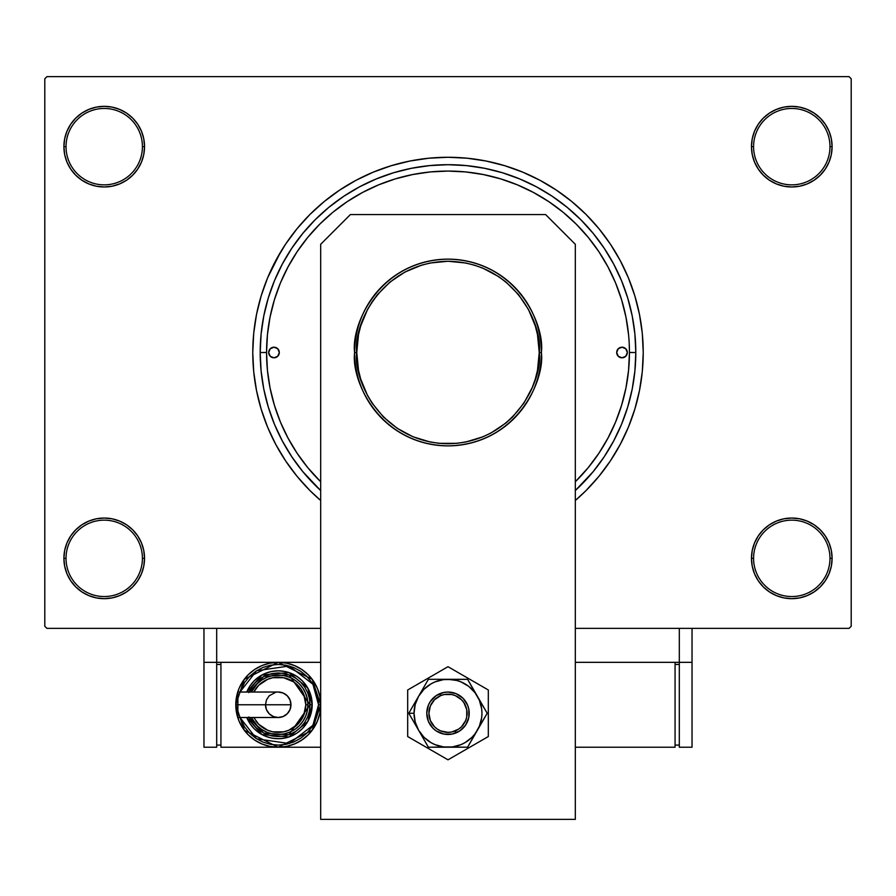 <?xml version="1.0" encoding="UTF-8"?>
<svg xmlns="http://www.w3.org/2000/svg" width="896" height="896" viewBox="0 0 896 896"><rect width="100%" height="100%" fill="white"/><g stroke="black" fill="none" stroke-linecap="round" stroke-linejoin="round"><path stroke-width="1.34" d="M751.464 558.354L753.581 558.354A38.203 38.203 0 0 0 791.784 596.546A38.203 38.203 0 0 0 829.976 558.354A38.203 38.203 0 0 0 791.784 520.15A38.203 38.203 0 0 0 753.581 558.354L751.464 558.354A40.32 40.32 0 0 1 791.784 518.034A40.32 40.32 0 0 1 832.104 558.354L829.976 558.354A38.203 38.203 0 0 1 791.784 596.546A38.203 38.203 0 0 1 753.581 558.354A38.203 38.203 0 0 1 791.784 520.15A38.203 38.203 0 0 1 829.976 558.354L832.104 558.354L831.331 550.48L829.035 542.92L825.306 535.954L820.288 529.838L814.184 524.821L807.206 521.102L799.646 518.806L791.784 518.034L783.91 518.806L776.35 521.102L769.384 524.821L763.269 529.838L758.251 535.954L754.533 542.92L752.237 550.48L751.464 558.354L752.237 566.216L754.533 573.776L758.251 580.754L763.269 586.858L769.384 591.875L776.35 595.605L783.91 597.89L791.784 598.674L799.646 597.89L807.206 595.605L814.184 591.875L820.288 586.858L825.306 580.754L829.035 573.776L831.331 566.216L832.104 558.354A40.32 40.32 0 0 1 791.784 598.674A40.32 40.32 0 0 1 751.464 558.354L752.237 566.216M142.419 558.354A38.203 38.203 0 0 0 104.216 520.15A38.203 38.203 0 0 0 66.024 558.354L63.896 558.354A40.32 40.32 0 0 1 104.216 518.034A40.32 40.32 0 0 1 144.536 558.354L142.419 558.354A38.203 38.203 0 0 1 104.216 596.546A38.203 38.203 0 0 1 66.024 558.354A38.203 38.203 0 0 1 104.216 520.15A38.203 38.203 0 0 1 142.419 558.354L144.536 558.354L143.763 550.48L141.467 542.92L137.749 535.954L132.731 529.838L126.616 524.821L119.65 521.102L112.09 518.806L104.216 518.034L96.354 518.806L88.794 521.102L81.816 524.821L75.712 529.838L70.694 535.954L66.965 542.92L64.669 550.48L63.896 558.354L64.669 566.216L66.965 573.776L70.694 580.754L75.712 586.858L81.816 591.875L88.794 595.605L96.354 597.89L104.216 598.674L112.09 597.89L119.65 595.605L126.616 591.875L132.731 586.858L137.749 580.754L141.467 573.776L143.763 566.216L144.536 558.354A40.32 40.32 0 0 1 104.216 598.674A40.32 40.32 0 0 1 63.896 558.354L66.024 558.354A38.203 38.203 0 0 0 104.216 596.546A38.203 38.203 0 0 0 142.419 558.354M144.536 146.664A40.32 40.32 0 0 1 104.216 186.984A40.32 40.32 0 0 1 63.896 146.664L66.024 146.664A38.203 38.203 0 0 0 104.216 184.856A38.203 38.203 0 0 0 142.419 146.664A38.203 38.203 0 0 0 104.216 108.461A38.203 38.203 0 0 0 66.024 146.664L63.896 146.664A40.32 40.32 0 0 1 104.216 106.344A40.32 40.32 0 0 1 144.536 146.664L142.419 146.664A38.203 38.203 0 0 1 104.216 184.856A38.203 38.203 0 0 1 66.024 146.664A38.203 38.203 0 0 1 104.216 108.461A38.203 38.203 0 0 1 142.419 146.664L144.536 146.664L143.763 138.79L141.467 131.23L137.749 124.264L132.731 118.149L126.616 113.131L119.65 109.413L112.09 107.117L104.216 106.344L96.354 107.117L88.794 109.413L81.816 113.131L75.712 118.149L70.694 124.264L66.965 131.23L64.669 138.79L63.896 146.664L64.669 154.526L66.965 162.086L70.694 169.064L75.712 175.168L81.816 180.186L88.794 183.915L96.354 186.211L104.216 186.984L112.09 186.211L119.65 183.915L126.616 180.186L132.731 175.168L137.749 169.064L141.467 162.086L143.763 154.526L144.536 146.664L143.763 138.79M829.976 146.664A38.203 38.203 0 0 0 791.784 108.461A38.203 38.203 0 0 0 753.581 146.664L751.464 146.664A40.32 40.32 0 0 1 791.784 106.344A40.32 40.32 0 0 1 832.104 146.664L829.976 146.664A38.203 38.203 0 0 1 791.784 184.856A38.203 38.203 0 0 1 753.581 146.664A38.203 38.203 0 0 1 791.784 108.461A38.203 38.203 0 0 1 829.976 146.664L832.104 146.664L831.331 138.79L829.035 131.23L825.306 124.264L820.288 118.149L814.184 113.131L807.206 109.413L799.646 107.117L791.784 106.344L783.91 107.117L776.35 109.413L769.384 113.131L763.269 118.149L758.251 124.264L754.533 131.23L752.237 138.79L751.464 146.664L752.237 154.526L754.533 162.086L758.251 169.064L763.269 175.168L769.384 180.186L776.35 183.915L783.91 186.211L791.784 186.984L799.646 186.211L807.206 183.915L814.184 180.186L820.288 175.168L825.306 169.064L829.035 162.086L831.331 154.526L832.104 146.664A40.32 40.32 0 0 1 791.784 186.984A40.32 40.32 0 0 1 751.464 146.664L753.581 146.664A38.203 38.203 0 0 0 791.784 184.856A38.203 38.203 0 0 0 829.976 146.664M628.566 334.723L625.957 317.106L621.622 299.835L615.63 283.069L608.014 266.974L598.864 251.698L588.258 237.406L576.296 224.213L563.102 212.251L548.8 201.645L533.534 192.494L517.429 184.878L500.674 178.875L483.392 174.552L465.786 171.942L448 171.069L430.214 171.942L412.608 174.552L395.326 178.875L378.571 184.878L362.466 192.494L347.2 201.645L332.898 212.251L319.704 224.213L307.742 237.406L297.136 251.698L287.986 266.974L280.37 283.069L274.378 299.835L270.043 317.106L267.434 334.723L266.56 352.509L267.434 370.294L270.043 387.901L274.378 405.171L280.37 421.938L287.986 438.032L297.136 453.309L307.742 467.611L320.678 481.768A181.44 181.44 0 0 1 448 171.069A181.44 181.44 0 0 1 629.44 352.509L635.802 352.509L634.906 334.096L632.195 315.862L627.715 297.987L621.51 280.638L613.626 263.973L604.15 248.17L593.174 233.363L580.798 219.71L567.146 207.334L552.339 196.347L536.536 186.872L519.87 178.998L502.522 172.782L484.635 168.302L466.413 165.603L448 164.696L429.587 165.603L411.365 168.302L393.478 172.782L376.13 178.998L359.464 186.872L343.661 196.347L328.854 207.334L315.202 219.71L302.826 233.363L291.85 248.17L282.374 263.973L274.49 280.638L268.285 297.987L263.805 315.862L261.094 334.096L260.198 352.509A187.802 187.802 0 0 0 320.678 490.56L302.826 471.643L291.85 456.848L282.374 441.034L274.49 424.379L268.285 407.019L263.805 389.144L261.094 370.91L260.198 352.509L266.56 352.509L260.198 352.509A187.802 187.802 0 0 1 448 164.696A187.802 187.802 0 0 1 635.802 352.509L629.44 352.509L629.216 343.459M622.25 301.93L623.504 306.477M280.538 252.134L267.624 277.794L261.173 295.837L256.514 314.418L253.702 333.368L252.762 352.509L253.702 371.638L256.514 390.589L261.173 409.181L267.624 427.213L275.822 444.539L285.667 460.97L297.08 476.358L309.949 490.56L320.678 500.506A195.238 195.238 0 0 1 448 157.27A195.238 195.238 0 0 1 575.322 500.506L586.051 490.56L598.92 476.358L610.333 460.97L620.178 444.539L628.376 427.213L634.827 409.181L638.131 396.838M849.083 628.376L575.322 628.376L679.314 628.376L679.314 662.334L575.322 662.334L679.314 662.334L679.314 628.376L575.322 628.376L849.083 628.376L851.2 626.259L851.2 78.758L851.2 626.259L849.083 628.376M320.678 628.376L46.917 628.376L44.8 626.259L44.8 78.758L46.917 76.63L849.083 76.63L46.917 76.63L44.8 78.758L44.8 626.259L46.917 628.376L320.678 628.376M566.194 214.838L560.594 210.224M552.63 204.277L546.728 200.278M521.954 186.816L516.589 184.531M320.51 223.395L316.187 227.819M275.8 295.355L273.694 302.109M271.107 312.144L269.741 318.674M267.96 329.986L267.355 335.518M267.355 369.488L267.971 375.054M269.741 386.333L271.107 392.862M286.216 434.638L289.632 441.056M304.674 463.758L308.986 469.101M849.083 76.63L851.2 78.758L849.083 76.63M275.822 444.539L282.206 455.605M615.462 452.872L620.178 444.539M634.827 409.181L639.486 390.589L642.298 371.638L643.238 352.509L642.298 333.368L639.486 314.418L634.827 295.837L628.376 277.794L620.178 260.467L613.794 249.413M620.178 260.467L610.333 244.037L598.92 228.648L586.051 214.458L571.85 201.589L556.461 190.176L540.03 180.32L522.715 172.133L504.672 165.682L486.091 161.022L467.141 158.211L448 157.27L435.232 157.685M261.173 295.837L257.869 308.168M829.035 131.23L825.306 124.264L820.288 118.149M807.206 109.413L799.646 107.117L791.784 106.344L783.91 107.117L776.35 109.413M769.384 113.131L763.269 118.149M752.237 138.79L751.464 146.664M119.65 109.413L112.09 107.117L104.216 106.344L96.354 107.117L88.794 109.413M66.965 162.086L70.694 169.064L75.712 175.168M126.616 180.186L132.731 175.168M66.965 573.776L70.694 580.754L75.712 586.858M88.794 595.605L96.354 597.89L104.216 598.674L112.09 597.89L119.65 595.605M126.616 591.875L132.731 586.858M143.763 566.216L144.536 558.354M829.035 542.92L825.306 535.954L820.288 529.838M769.384 524.821L763.269 529.838M776.35 595.605L783.91 597.89L791.784 598.674L799.646 597.89L807.206 595.605M448 157.27L428.859 158.211L409.909 161.022L391.328 165.682L373.285 172.133L355.97 180.32L339.539 190.176L324.15 201.589L309.949 214.458L297.08 228.648L285.667 244.037L275.822 260.467M635.802 352.509L634.906 370.91L632.195 389.144L627.715 407.019L621.51 424.379L613.626 441.034L604.15 456.848L593.174 471.643L575.322 490.56A187.802 187.802 0 0 0 635.802 352.509M628.566 370.294L629.44 352.509A181.44 181.44 0 0 1 575.322 481.768L588.258 467.611L598.864 453.309L608.014 438.032L615.63 421.938L621.622 405.171L625.957 387.901L628.566 370.306M616.706 352.509A5.309 5.309 0 0 1 622.014 347.2A5.309 5.309 0 0 1 627.323 352.509L625.766 356.261L622.014 357.806L618.262 356.261L616.706 352.509L618.262 348.757L622.014 347.2L625.766 348.757L627.323 352.509A5.309 5.309 0 0 1 622.014 357.806A5.309 5.309 0 0 1 616.706 352.509M268.677 352.509A5.309 5.309 0 0 1 273.986 347.2A5.309 5.309 0 0 1 279.294 352.509L277.738 356.261L273.986 357.806L270.234 356.261L268.677 352.509L270.234 348.757L273.986 347.2L277.738 348.757L279.294 352.509A5.309 5.309 0 0 1 273.986 357.806A5.309 5.309 0 0 1 268.677 352.509M274.378 405.171L280.37 421.938M621.622 299.835L615.63 283.069M395.326 178.875L378.571 184.878M278.891 354.536L279.194 353.539M617.109 350.47L616.806 351.467M397.309 428.378L413.078 436.811L430.203 442.008L439.051 443.318L456.949 443.318L465.797 442.008L482.922 436.811L491.019 432.981L505.893 423.046L512.523 417.032L523.869 403.2L532.302 387.43L535.326 378.997L537.499 370.306L539.246 352.509L541.374 352.509C545.126 325.192 517.115 260.411 448 259.134C378.885 260.411 350.874 325.192 354.626 352.509C350.874 379.814 378.885 444.606 448 445.883C517.115 444.606 545.126 379.814 541.374 352.509L539.246 352.509C542.92 379.198 515.536 442.512 448 443.755C380.464 442.512 353.08 379.198 356.754 352.509L354.626 352.509A93.374 93.374 0 0 1 448 259.134A93.374 93.374 0 0 1 541.374 352.509A93.374 93.374 0 0 1 448 445.883A93.374 93.374 0 0 1 354.626 352.509L356.754 352.509L358.501 370.306L360.674 378.997L367.528 395.517L372.131 403.2L383.477 417.032L397.354 428.411M498.691 276.629L482.922 268.195L474.488 265.182L465.797 263.01L448 261.251L430.203 263.01L421.512 265.182L404.981 272.026L390.107 281.971L377.462 294.616L372.131 301.806L367.528 309.49L360.674 326.021L358.501 334.701L356.754 352.509C353.08 325.819 380.464 262.494 448 261.251C515.536 262.494 542.92 325.819 539.246 352.509L537.499 334.701L535.326 326.021L528.472 309.49L518.538 294.616L505.893 281.971L498.646 276.595M545.619 214.57L575.322 244.283L575.322 819.37L320.678 819.37L320.678 244.283L350.381 214.57L545.619 214.57L350.381 214.57L320.678 244.283L320.678 819.37L575.322 819.37L575.322 244.283L545.619 214.57M407.68 689.987L407.68 736.546L448 759.819L488.32 736.546L488.32 689.987L448 666.702L407.68 689.987L407.68 736.546L448 759.819L488.32 736.546L488.32 689.987L448 666.702L407.68 689.987M459.794 730.912L452.144 734.082L443.856 734.082L436.206 730.912L432.992 728.269L428.389 721.381L426.776 713.261L428.389 705.141L430.36 701.478L436.206 695.621L443.856 692.451L448 692.037L456.12 693.661L463.008 698.253L467.611 705.141L468.81 709.128L468.81 717.405L465.64 725.054L459.794 730.912L456.12 732.872L455.291 730.912A19.096 19.096 0 0 1 430.349 720.552A19.096 19.096 0 0 1 440.709 695.61L439.891 693.65A21.224 21.224 0 0 0 428.389 721.37A21.224 21.224 0 0 0 456.109 732.872A21.224 21.224 0 0 1 428.389 721.37A21.224 21.224 0 0 1 439.891 693.65L439.891 693.65A21.224 21.224 0 0 1 467.611 705.163A21.224 21.224 0 0 1 456.109 732.872L456.109 732.872A21.224 21.224 0 0 0 467.611 705.163A21.224 21.224 0 0 0 439.891 693.65L440.709 695.61L434.504 699.742L430.36 705.936L428.904 713.25L430.349 720.552L434.482 726.757L437.371 729.131L440.675 730.901L447.978 732.357L451.707 731.998L458.595 729.154L461.496 726.779L465.64 720.586L466.726 717.002L466.738 709.554L463.893 702.666L461.518 699.765L455.325 695.621L451.741 694.534L444.293 694.523L440.709 695.61A19.096 19.096 0 0 1 465.651 705.97A19.096 19.096 0 0 1 455.291 730.912L456.109 732.872M415.99 725.726L418.6 730.24A33.958 33.958 0 0 1 414.042 713.261L408.789 713.261L428.4 747.219L408.789 713.261L428.4 679.314L408.789 713.261L415.99 725.726M448 747.219L467.6 747.219L428.4 747.219L452.435 746.928L460.992 744.632L464.979 742.672L472.013 737.274L474.936 733.936L487.211 713.261L467.6 747.219L479.371 726.253L481.667 717.696L481.958 713.261L481.667 708.837L479.371 700.269L467.6 679.314L487.211 713.261L474.936 692.597L468.675 686.325L460.992 681.89L456.792 680.467L448 679.314L428.4 679.314L467.6 679.314L443.565 679.605L435.008 681.89L431.021 683.861L423.987 689.259L418.6 696.282L415.206 704.48L414.042 713.261L415.206 722.053L418.6 730.24L423.987 737.274L431.021 742.672L435.008 744.632L443.565 746.928L467.6 747.219L487.211 713.261L467.6 679.314L428.4 679.314L408.789 713.261L414.042 713.261A33.958 33.958 0 0 1 477.4 696.282A33.958 33.958 0 0 1 448 747.219A33.958 33.958 0 0 1 418.6 730.24L428.4 747.219L448 747.219M452.122 734.082L447.989 734.485M436.206 730.912L432.992 728.269M436.206 695.621L439.88 693.661M443.878 692.451L448.011 692.037M459.794 695.621L463.008 698.253M692.037 662.334L692.037 628.376L692.037 662.334L679.314 662.334L692.037 662.334L692.037 747.219L679.314 747.219L679.314 662.334L679.314 747.219L692.037 747.219L692.037 662.334M320.678 662.334L216.686 662.334L216.686 628.376L216.686 662.334L203.963 662.334L203.963 628.376L203.963 747.219L216.686 747.219L203.963 747.219L203.963 662.334L216.686 662.334L216.686 747.219L216.686 662.334L320.678 662.334M675.069 747.219L675.069 662.334L675.069 747.219L575.322 747.219L675.069 747.219M675.069 664.451L679.314 664.451L675.069 664.451M679.314 745.091L675.069 745.091L679.314 745.091M237.877 693.011L237.877 704.771L235.794 704.771L290.965 704.771A12.734 12.734 0 0 0 278.23 692.037L283.102 693.011L287.235 695.766L289.99 699.899L290.965 704.771A12.734 12.734 0 0 0 278.23 692.037A12.734 12.734 0 0 1 290.965 704.771A12.734 12.734 0 0 1 278.23 717.506A12.734 12.734 0 0 0 290.965 704.771L237.877 704.771L237.877 717.506L278.23 717.506L273.358 716.542L269.226 713.776L266.47 709.643L265.496 704.771L266.47 699.899L269.226 695.766L275.744 692.283M235.794 704.771L244.283 730.24L278.23 747.219L312.189 730.24L320.678 704.771L318.55 704.771L312.917 725.334L289.262 743.557L256.603 738.808L239.971 717.506L244.709 727.171L249.726 733.286L255.83 738.304L262.797 742.022L270.368 744.318L278.23 745.091L286.093 744.318L293.664 742.022L300.63 738.304L306.746 733.286L311.752 727.171L315.482 720.205L317.778 712.645L318.55 704.771L317.778 696.909L315.482 689.349L311.752 682.371L306.746 676.267L300.63 671.25L293.664 667.52L286.093 665.224L278.23 664.451L270.368 665.224L262.797 667.52L255.83 671.25L249.726 676.267L244.709 682.371L239.971 692.037L256.603 670.746L289.262 665.997L312.917 684.219L318.55 704.771L320.678 704.771A42.437 42.437 0 0 1 278.23 747.219A42.437 42.437 0 0 1 235.794 704.771L236.6 713.059L239.019 721.011L242.939 728.358L248.226 734.787L254.654 740.062L261.99 743.982L269.954 746.402L278.23 747.219L286.507 746.402L294.47 743.982L301.806 740.062L308.246 734.787L313.522 728.358L317.442 721.011L319.861 713.059L320.678 704.771L319.861 696.494L317.442 688.531L313.522 681.195L308.246 674.766L301.806 669.48L294.47 665.56L286.507 663.152L278.23 662.334L269.954 663.152L261.99 665.56L254.654 669.48L248.226 674.766L242.939 681.195L239.019 688.531L236.6 696.494L235.794 704.771A42.437 42.437 0 0 1 278.23 662.334A42.437 42.437 0 0 1 320.678 704.771L312.189 679.314L278.23 662.334L244.283 679.314L235.794 704.771M246.758 692.037A33.958 33.958 0 0 1 312.189 704.771L307.742 687.982L289.005 672.571L261.934 674.99L246.758 692.037L249.995 685.91L254.218 680.77L259.37 676.547L265.238 673.411L271.611 671.474L278.23 670.824L284.861 671.474L291.222 673.411L297.091 676.547L302.243 680.77L306.466 685.91L309.602 691.779L311.528 698.152L312.189 704.771A33.958 33.958 0 0 1 246.758 717.506L261.934 734.563L289.005 736.971L307.742 721.571L312.189 704.771L310.061 704.771L288.904 734.765L263.726 733.107L249.054 717.506M253.758 717.506L258.72 724.282L267.669 730.262L272.854 731.83L283.618 731.83L288.792 730.262L297.741 724.282L303.722 715.333L305.816 704.771L307.944 704.771A29.714 29.714 0 0 0 251.384 692.037L257.219 683.771L261.722 680.075L266.862 677.331L272.44 675.64L278.23 675.069L284.032 675.64L289.598 677.331L294.739 680.075L299.242 683.771L302.938 688.274L305.682 693.403L307.373 698.981L307.944 704.771A29.714 29.714 0 0 1 251.384 717.506A29.714 29.714 0 0 0 307.944 704.771L305.816 704.771A27.586 27.586 0 0 1 255.931 721.022M320.678 747.219L220.931 747.219L220.931 662.334L220.931 747.219L320.678 747.219M216.686 745.091L220.931 745.091L216.686 745.091M216.686 664.451L220.931 664.451L216.686 664.451M248.819 716.957L251.765 722.456L255.718 727.283L260.546 731.237L266.045 734.182L272.026 735.997L278.23 736.602L284.446 735.997L290.416 734.182L295.915 731.237L300.742 727.283L304.696 722.456L307.642 716.957L309.456 710.987L310.061 704.771L312.189 704.771L311.528 711.402L309.602 717.763L306.466 723.643L302.243 728.784L297.091 733.006L291.222 736.142L284.861 738.08L278.23 738.73L271.611 738.08L265.238 736.142L259.37 733.006L254.218 728.784L249.995 723.643L246.758 717.506M249.054 692.037L263.726 676.435L288.904 674.789L310.061 704.771L309.456 698.566L307.642 692.597L304.696 687.086L300.742 682.27L295.915 678.306L290.416 675.371L284.446 673.557L278.23 672.941L272.026 673.557L266.045 675.371L260.546 678.306L255.718 682.27L251.765 687.086L248.819 692.597M254.52 686.874A29.714 29.714 0 0 1 307.944 704.771L307.373 710.573L305.682 716.139L302.938 721.28L299.242 725.782L294.739 729.478L289.598 732.222L284.032 733.914L278.23 734.485L272.44 733.914L266.862 732.222L261.722 729.478L257.219 725.782L251.384 717.506M305.816 704.771L303.722 694.221L301.168 689.45L293.563 681.834L283.618 677.712L272.854 677.712L267.669 679.291L258.72 685.272L253.758 692.037A27.586 27.586 0 0 1 305.816 704.771M290.965 704.771L289.99 709.643L287.235 713.776L283.102 716.542L278.23 717.506A12.734 12.734 0 0 1 265.496 704.771M278.23 692.037L237.877 692.037L237.877 716.542"/></g></svg>

